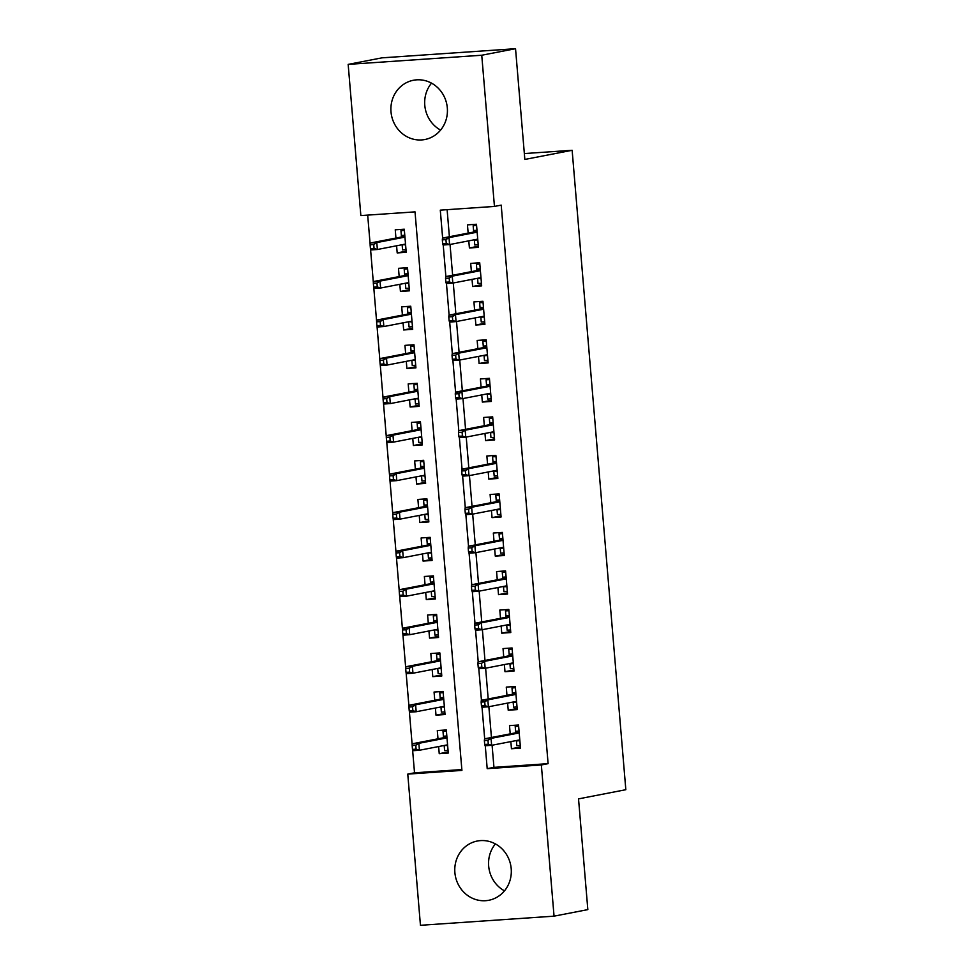<?xml version="1.0" encoding="UTF-8"?>
<svg xmlns="http://www.w3.org/2000/svg" width="974" height="974" viewBox="0 0 974 974"><rect width="100%" height="100%" fill="white"/><g stroke="black" fill="none" stroke-linecap="round" stroke-linejoin="round"><path stroke-width="1.46" d="M440.601 130.09A30.182 28.197 79 0 1 424.786 105.277A30.182 28.197 79 0 1 431.519 83.143M447.322 107.956A30.182 28.197 79 0 1 424.895 139.513A30.182 28.197 79 0 1 391 111.815A30.182 28.197 79 0 1 413.426 80.258A30.182 28.197 79 0 1 447.322 107.956M504.483 890.857A30.182 28.197 79 0 1 488.668 866.044A30.182 28.197 79 0 1 495.401 843.91M511.204 868.723A30.182 28.197 79 0 1 488.778 900.28A30.182 28.197 79 0 1 454.882 872.582A30.182 28.197 79 0 1 477.309 841.025A30.182 28.197 79 0 1 511.204 868.723M348.168 64.381L381.954 57.843L515.538 48.7L524.84 159.444L572.14 150.288L625.832 789.707L578.532 798.875L587.833 909.619L554.048 916.157L420.451 925.3L407.765 774.111L461.919 770.397L415.021 211.869L360.855 215.571L348.168 64.381L481.753 55.238L494.451 206.427L440.297 210.141L442.634 238.046M412.574 749.676L414.522 772.808L407.765 774.111M367.685 215.108L370.157 244.437M370.522 248.918L373.383 282.959M373.76 287.44L376.621 321.481M376.999 325.949L379.86 360.003M380.225 364.471L383.086 398.524M383.464 402.993L386.325 437.046M386.702 441.514L389.563 475.556M389.929 480.036L392.79 514.077M393.167 518.558L396.028 552.599M396.406 557.067L399.267 591.121M399.632 595.589L402.493 629.642M402.871 634.111L405.732 668.164M406.109 672.632L408.97 706.674M409.336 711.154L412.197 745.195M468.798 240.846L469.395 247.98L478.429 247.359L476.481 224.251L467.459 224.872L468.153 233.115M472.037 279.368L472.633 286.502L481.667 285.881L479.719 262.773L470.698 263.382L471.392 271.636M475.275 317.889L475.872 325.012L484.894 324.403L482.958 301.283L473.924 301.903L474.618 310.146M478.502 356.399L479.098 363.533L488.132 362.925L486.184 339.804L477.163 340.425L477.857 348.668M481.74 394.92L482.337 402.055L491.371 401.434L489.423 378.326L480.401 378.947L481.095 387.189M484.979 433.442L485.576 440.577L494.597 439.956L492.661 416.848L483.628 417.469L484.322 425.711M488.205 471.964L488.802 479.098L497.836 478.478L495.888 455.369L486.866 455.99L487.56 464.233M491.444 510.486L492.04 517.62L501.074 516.999L499.126 493.891L490.105 494.5L490.799 502.754M494.682 549.007L495.279 556.13L504.301 555.521L502.365 532.401L493.331 533.022L494.025 541.264M497.909 587.517L498.518 594.651L507.539 594.043L505.591 570.922L496.57 571.543L497.264 579.786M501.147 626.039L501.744 633.173L510.778 632.552L508.83 609.444L499.808 610.065L500.502 618.307M504.386 664.56L504.982 671.695L514.004 671.074L512.068 647.966L503.034 648.587L503.728 656.829M507.612 703.082L508.221 710.216L517.243 709.596L515.307 686.487L506.273 687.096L506.967 695.351M448.174 751.952L439.237 753.681L438.641 746.547M439.237 753.681L448.271 753.06L446.323 729.952L437.302 730.561L437.996 738.803M444.935 713.431L435.999 715.159L435.402 708.025M435.999 715.159L445.033 714.539L443.085 691.43L434.063 692.039L434.757 700.294M441.697 674.909L432.773 676.638L432.176 669.503M432.773 676.638L441.794 676.017L439.858 652.909L430.825 653.53L431.519 661.772M438.47 636.387L429.534 638.116L428.937 630.982M429.534 638.116L438.556 637.495L436.62 614.387L427.598 615.008L428.292 623.25M435.232 597.866L426.295 599.594L425.699 592.46M426.295 599.594L435.329 598.986L433.381 575.865L424.36 576.486L425.054 584.729M431.993 559.344L423.069 561.073L422.473 553.95M423.069 561.073L432.091 560.464L430.155 537.344L421.121 537.965L421.815 546.207M428.767 520.834L419.831 522.563L419.234 515.429M419.831 522.563L428.852 521.942L426.916 498.834L417.895 499.443L418.589 507.697M425.528 482.313L416.592 484.041L415.995 476.907M416.592 484.041L425.626 483.421L423.678 460.312L414.656 460.921L415.35 469.176M422.29 443.791L413.366 445.52L412.769 438.385M413.366 445.52L422.387 444.899L420.451 421.791L411.418 422.412L412.112 430.654M419.063 405.269L410.127 406.998L409.53 399.864M410.127 406.998L419.149 406.377L417.213 383.269L408.191 383.89L408.885 392.132M415.825 366.748L406.889 368.476L406.292 361.342M406.889 368.476L415.922 367.868L413.974 344.747L404.953 345.368L405.647 353.611M412.586 328.226L403.662 329.955L403.066 322.832M403.662 329.955L412.684 329.346L410.748 306.226L401.714 306.847L402.408 315.089M409.36 289.716L400.424 291.445L399.827 284.311M400.424 291.445L409.445 290.824L407.509 267.716L398.488 268.325L399.17 276.579M414.522 772.808L461.846 769.557M396.588 245.789L397.185 252.923L406.219 252.303L404.271 229.194L395.249 229.803L395.943 238.058M492.089 745.232L493.952 767.366L548.106 763.653L501.208 205.124L494.451 206.427M447.115 209.666L449.391 236.743M450.037 244.474L452.63 275.265M453.275 282.996L455.856 313.786M456.514 321.517L459.095 352.308M459.74 360.039L462.333 390.817M462.979 398.561L465.56 429.339M466.217 437.07L468.798 467.861M469.444 475.592L472.037 506.383M472.682 514.114L475.263 544.904M475.921 552.635L478.502 583.414M479.159 591.157L481.74 621.936M482.386 629.679L484.979 660.457M485.624 668.188L488.205 698.979M488.863 706.71L491.444 737.501M510.851 741.604L511.447 748.738L520.481 748.117L518.533 725.009L509.512 725.618L510.206 733.872M572.14 150.288L524.341 153.563M515.538 48.7L481.753 55.238M548.106 763.653L541.349 764.967L554.048 916.157M485.271 745.755L487.195 768.669L541.349 764.967M443.219 244.998L445.873 276.567M446.457 283.519L449.099 315.089M449.684 322.041L452.338 353.611M452.922 360.563L455.576 392.132M456.161 399.084L458.803 430.654M459.387 437.594L462.041 469.164M462.626 476.116L465.28 507.685M465.864 514.637L468.506 546.207M469.091 553.159L471.745 584.729M472.329 591.681L474.983 623.25M475.568 630.202L478.21 661.772M478.794 668.712L481.448 700.282M482.033 707.234L484.687 738.803M493.952 767.366L487.195 768.669M520.384 747.009L511.447 748.738M406.121 251.195L397.185 252.923M517.145 708.488L508.221 710.216M513.919 669.966L504.982 671.695M510.68 631.444L501.744 633.173M507.442 592.923L498.518 594.651M504.215 554.401L495.279 556.13M500.977 515.891L492.04 517.62M497.738 477.37L488.802 479.098M494.512 438.848L485.576 440.577M491.273 400.326L482.337 402.055M488.035 361.804L479.098 363.533M484.808 323.283L475.872 325.012M481.57 284.773L472.633 286.502M478.331 246.252L469.395 247.98M519.848 740.69L516.427 740.922L516.829 745.731L520.262 745.5M518.606 725.813L515.209 726.47L518.643 726.239M515.209 726.47L515.611 731.291L519.045 731.06M519.166 732.46L516.524 732.643L515.611 731.291L515.745 732.789M516.524 732.643L484.553 738.828L491.054 738.389L519.203 732.935M487.986 740.362L484.37 740.617L484.699 744.465L488.303 744.221L487.986 740.362L491.054 738.389L491.639 745.317L519.787 739.875M488.303 744.221L491.639 745.317L485.137 745.767L484.699 744.465M484.553 738.828L484.37 740.617M446.396 730.756L443 731.413L446.433 731.182M448.04 750.443L444.619 750.674L444.181 745.475M443.535 737.732L443 731.413M447.638 745.634L444.436 745.427M446.956 737.403L444.314 737.586L443.401 736.234L446.835 736.003M412.16 745.56L412.489 749.408L416.093 749.164L415.776 745.305L412.16 745.56L412.343 743.771L418.844 743.332L419.429 750.26L447.577 744.818M416.093 749.164L419.429 750.26L412.927 750.711L412.489 749.408M415.776 745.305L418.844 743.332L446.993 737.878M412.343 743.771L444.314 737.586M516.622 702.169L513.188 702.4L513.59 707.209L517.024 706.978M515.368 687.303L511.983 687.961L515.404 687.717M511.983 687.961L512.385 692.77L515.806 692.538M515.928 693.938L513.286 694.121L512.385 692.77L512.507 694.279M513.286 694.121L481.326 700.306L487.828 699.868L515.964 694.413M484.748 701.852L481.144 702.096L481.46 705.943L485.076 705.7L484.748 701.852L487.828 699.868L488.4 706.795L516.549 701.353M485.076 705.7L488.4 706.795L481.911 707.246L481.46 705.943M481.326 700.306L481.144 702.096M513.383 663.647L509.95 663.878L510.364 668.7L513.785 668.456M512.129 648.781L508.745 649.439L512.166 649.195M508.745 649.439L509.146 654.248L512.58 654.017M512.689 655.429L510.047 655.599L509.146 654.248L509.268 655.758M510.047 655.599L478.088 661.796L484.589 661.346L512.738 655.904M481.521 663.331L477.905 663.574L478.234 667.421L481.838 667.178L481.521 663.331L484.589 661.346L485.174 668.286L513.31 662.831M481.838 667.178L485.174 668.286L478.672 668.724L478.234 667.421M478.088 661.796L477.905 663.574M510.145 625.125L506.724 625.357L507.125 630.178L510.559 629.947M508.903 610.26L505.506 610.917L508.939 610.686M505.506 610.917L505.908 615.726L509.341 615.495M509.463 616.907L506.821 617.09L505.908 615.726L506.042 617.236M506.821 617.09L474.849 623.275L481.351 622.824L509.499 617.382M478.283 624.809L474.667 625.052L474.995 628.912L478.599 628.656L478.283 624.809L481.351 622.824L481.935 629.764L510.084 624.31M478.599 628.656L481.935 629.764L475.434 630.202L474.995 628.912M474.849 623.275L474.667 625.052M506.918 586.604L503.485 586.847L503.887 591.656L507.32 591.425M505.664 571.738L502.28 572.395L505.701 572.164M502.28 572.395L502.681 577.217L506.103 576.973M506.224 578.386L503.582 578.568L502.681 577.217L502.803 578.714M503.582 578.568L471.623 584.753L478.112 584.303L506.261 578.86M475.044 586.287L471.44 586.531L471.757 590.39L475.373 590.134L475.044 586.287L478.112 584.303L478.697 591.242L506.845 585.788M475.373 590.134L478.697 591.242L472.207 591.681L471.757 590.39M471.623 584.753L471.44 586.531M443.158 692.246L439.761 692.904L443.194 692.66M444.814 711.921L441.38 712.152L440.942 706.954M440.297 699.222L439.761 692.904M444.412 707.112L441.198 706.905M443.718 698.882L441.076 699.064L440.175 697.713L443.596 697.481M408.934 707.039L409.25 710.886L412.866 710.643L412.538 706.795L408.934 707.039L409.117 705.249L415.606 704.811L416.19 711.738L444.339 706.296M412.866 710.643L416.19 711.738L409.689 712.189L409.25 710.886M412.538 706.795L415.606 704.811L443.754 699.356M409.117 705.249L441.076 699.064M439.919 653.724L436.535 654.382L439.956 654.138M441.575 673.399L438.154 673.643L437.716 668.432M437.058 660.701L436.535 654.382M441.173 668.59L437.971 668.383M440.479 660.372L437.837 660.542L436.936 659.191L440.358 658.96M405.695 668.517L406.012 672.364L409.628 672.121L409.299 668.274L405.695 668.517L405.878 666.74L412.379 666.289L412.964 673.229L441.1 667.774M409.628 672.121L412.964 673.229L406.462 673.667L406.012 672.364M409.299 668.274L412.379 666.289L440.516 660.847M405.878 666.74L437.837 660.542M436.693 615.203L433.296 615.86L436.729 615.629M438.337 634.89L434.915 635.121L434.477 629.91M433.832 622.179L433.296 615.86M437.935 630.068L434.733 629.861M437.253 621.85L434.611 622.033L433.698 620.669L437.131 620.438M402.457 629.995L402.786 633.855L406.389 633.599L406.073 629.752L402.457 629.995L402.639 628.218L409.141 627.767L409.725 634.707L437.874 629.253M406.389 633.599L409.725 634.707L403.224 635.145L402.786 633.855M406.073 629.752L409.141 627.767L437.289 622.325M402.639 628.218L434.611 622.033M433.454 576.681L430.058 577.338L433.491 577.107M435.11 596.368L431.677 596.599L431.238 591.388M430.593 583.657L430.058 577.338M434.708 591.547L431.494 591.34M434.014 583.329L431.372 583.511L430.471 582.16L433.893 581.916M399.23 591.474L399.547 595.333L403.163 595.077L402.834 591.23L399.23 591.474L399.413 589.696L405.902 589.246L406.487 596.185L434.635 590.731M403.163 595.077L406.487 596.185L399.985 596.624L399.547 595.333M402.834 591.23L405.902 589.246L434.051 583.803M399.413 589.696L431.372 583.511M503.68 548.082L500.246 548.325L500.66 553.135L504.082 552.903M502.426 533.216L499.041 533.874L502.462 533.642M499.041 533.874L499.443 538.695L502.876 538.452M502.986 539.864L500.344 540.046L499.443 538.695L499.565 540.193M500.344 540.046L468.384 546.231L474.886 545.793L503.034 540.339M471.818 547.765L468.202 548.021L468.531 551.868L472.134 551.625L471.818 547.765L474.886 545.793L475.47 552.721L503.607 547.278M472.134 551.625L475.47 552.721L468.969 553.171L468.531 551.868M468.384 546.231L468.202 548.021M430.216 538.159L426.831 538.817L430.252 538.585M431.872 557.846L428.45 558.078L428.012 552.867M427.355 545.136L426.831 538.817M431.47 553.025L428.268 552.818M430.776 544.807L428.134 544.99L427.233 543.638L430.654 543.395M395.992 552.964L396.308 556.811L399.924 556.568L399.596 552.708L395.992 552.964L396.174 551.174L402.676 550.736L403.26 557.664L431.397 552.221M399.924 556.568L403.26 557.664L396.759 558.114L396.308 556.811M399.596 552.708L402.676 550.736L430.812 545.282M396.174 551.174L428.134 544.99M500.441 509.572L497.02 509.804L497.422 514.613L500.855 514.382M499.199 494.695L495.803 495.352L499.236 495.121M495.803 495.352L496.204 500.173L499.638 499.942M499.759 501.342L497.117 501.525L496.204 500.173L496.338 501.671M497.117 501.525L465.146 507.71L471.647 507.271L499.796 501.817M468.579 509.244L464.963 509.499L465.292 513.347L468.896 513.103L468.579 509.244L471.647 507.271L472.232 514.199L500.38 508.757M468.896 513.103L472.232 514.199L465.73 514.649L465.292 513.347M465.146 507.71L464.963 509.499M426.989 499.638L423.593 500.295L427.026 500.064M428.633 519.325L425.212 519.556L424.774 514.357M424.128 506.614L423.593 500.295M428.231 514.516L425.029 514.309M427.549 506.285L424.908 506.468L423.994 505.116L427.428 504.885M392.753 514.442L393.082 518.29L396.686 518.046L396.369 514.187L392.753 514.442L392.936 512.653L399.437 512.214L400.022 519.142L428.17 513.7M396.686 518.046L400.022 519.142L393.52 519.592L393.082 518.29M396.369 514.187L399.437 512.214L427.586 506.76M392.936 512.653L424.908 506.468M497.215 471.051L493.781 471.282L494.183 476.091L497.617 475.86M495.961 456.185L492.564 456.843L495.997 456.599M492.564 456.843L492.978 461.652L496.399 461.42M496.521 462.82L493.879 463.003L492.978 461.652L493.1 463.161M493.879 463.003L461.919 469.188L468.409 468.75L496.557 463.295M465.341 470.734L461.737 470.978L462.053 474.825L465.669 474.582L465.341 470.734L468.409 468.75L468.993 475.677L497.142 470.235M465.669 474.582L468.993 475.677L462.492 476.128L462.053 474.825M461.919 469.188L461.737 470.978M423.751 461.128L420.354 461.786L423.787 461.542M425.407 480.803L421.973 481.034L421.535 475.836M420.89 468.104L420.354 461.786M425.005 475.994L421.791 475.787M424.311 467.764L421.669 467.946L420.768 466.595L424.189 466.363M389.527 475.921L389.844 479.768L393.459 479.525L393.131 475.677L389.527 475.921L389.71 474.131L396.199 473.693L396.783 480.62L424.932 475.178M393.459 479.525L396.783 480.62L390.282 481.071L389.844 479.768M393.131 475.677L396.199 473.693L424.347 468.238M389.71 474.131L421.669 467.946M493.976 432.529L490.543 432.76L490.957 437.582L494.378 437.338M492.722 417.663L489.338 418.321L492.759 418.077M489.338 418.321L489.739 423.13L493.173 422.899M493.282 424.311L490.64 424.481L489.739 423.13L489.861 424.64M490.64 424.481L458.681 430.678L465.182 430.228L493.331 424.786M462.102 432.213L458.498 432.456L458.827 436.303L462.431 436.06L462.102 432.213L465.182 430.228L465.767 437.168L493.903 431.713M462.431 436.06L465.767 437.168L459.265 437.606L458.827 436.303M458.681 430.678L458.498 432.456M420.512 422.606L417.128 423.264L420.549 423.02M422.168 442.281L418.747 442.525L418.309 437.314M417.651 429.583L417.128 423.264M421.766 437.472L418.564 437.265M421.072 429.254L418.43 429.424L417.529 428.073L420.951 427.842M386.288 437.399L386.605 441.246L390.221 441.003L389.892 437.156L386.288 437.399L386.471 435.622L392.972 435.171L393.557 442.111L421.693 436.656M390.221 441.003L393.557 442.111L387.055 442.549L386.605 441.246M389.892 437.156L392.972 435.171L421.109 429.729M386.471 435.622L418.43 429.424M490.738 394.007L487.317 394.239L487.718 399.06L491.139 398.829M489.496 379.142L486.099 379.799L489.532 379.568M486.099 379.799L486.501 384.608L489.934 384.377M490.056 385.789L487.414 385.972L486.501 384.608L486.635 386.118M487.414 385.972L455.442 392.157L461.944 391.706L490.092 386.264M458.876 393.691L455.26 393.934L455.589 397.794L459.192 397.538L458.876 393.691L461.944 391.706L462.528 398.646L490.677 393.192M459.192 397.538L462.528 398.646L456.027 399.084L455.589 397.794M455.442 392.157L455.26 393.934M417.286 384.085L413.889 384.742L417.322 384.511M418.93 403.772L415.508 404.003L415.07 398.792M414.425 391.061L413.889 384.742M418.528 398.95L415.326 398.743M417.834 390.732L415.204 390.915L414.291 389.551L417.724 389.32M383.05 398.877L383.379 402.737L386.982 402.481L386.666 398.634L383.05 398.877L383.232 397.1L389.734 396.649L390.318 403.589L418.467 398.135M386.982 402.481L390.318 403.589L383.817 404.027L383.379 402.737M386.666 398.634L389.734 396.649L417.883 391.207M383.232 397.1L415.204 390.915M487.511 355.486L484.078 355.729L484.48 360.538L487.913 360.307M486.257 340.62L482.861 341.277L486.294 341.046M482.861 341.277L483.274 346.099L486.696 345.855M486.817 347.268L484.175 347.45L483.274 346.099L483.396 347.596M484.175 347.45L452.216 353.635L458.705 353.185L486.854 347.742M455.637 355.169L452.033 355.413L452.35 359.272L455.966 359.016L455.637 355.169L458.705 353.185L459.29 360.124L487.438 354.67M455.966 359.016L459.29 360.124L452.788 360.563L452.35 359.272M452.216 353.635L452.033 355.413M414.047 345.563L410.651 346.22L414.084 345.989M415.703 365.25L412.27 365.481L411.832 360.27M411.186 352.539L410.651 346.22M415.301 360.429L412.087 360.222M414.607 352.211L411.965 352.393L411.065 351.042L414.486 350.798M379.823 360.356L380.14 364.215L383.756 363.959L383.427 360.112L379.823 360.356L380.006 358.578L386.495 358.128L387.08 365.067L415.228 359.613M383.756 363.959L387.08 365.067L380.578 365.506L380.14 364.215M383.427 360.112L386.495 358.128L414.644 352.685M380.006 358.578L411.965 352.393M484.273 316.964L480.839 317.207L481.253 322.017L484.675 321.785M483.019 302.098L479.634 302.756L483.055 302.524M479.634 302.756L480.036 307.577L483.469 307.334M483.579 308.746L480.937 308.928L480.036 307.577L480.158 309.075M480.937 308.928L448.977 315.113L455.479 314.675L483.615 309.221M452.399 316.647L448.795 316.903L449.111 320.75L452.727 320.507L452.399 316.647L455.479 314.675L456.063 321.603L484.2 316.16M452.727 320.507L456.063 321.603L449.562 322.053L449.111 320.75M448.977 315.113L448.795 316.903M410.809 307.041L407.424 307.699L410.845 307.467M412.465 326.728L409.043 326.96L408.605 321.749M407.948 314.018L407.424 307.699M412.063 321.907L408.861 321.7M411.369 313.689L408.727 313.872L407.826 312.52L411.247 312.277M376.585 321.846L376.901 325.693L380.517 325.45L380.189 321.59L376.585 321.846L376.768 320.056L383.269 319.618L383.853 326.546L411.99 321.103M380.517 325.45L383.853 326.546L377.352 326.996L376.901 325.693M380.189 321.59L383.269 319.618L411.405 314.164M376.768 320.056L408.727 313.872M481.034 278.454L477.613 278.686L478.015 283.495L481.436 283.264M479.792 263.577L476.396 264.234L479.829 264.003M476.396 264.234L476.797 269.055L480.231 268.824M480.352 270.224L477.71 270.407L476.797 269.055L476.931 270.553M477.71 270.407L445.739 276.592L452.24 276.153L480.389 270.699M449.172 278.126L445.556 278.381L445.885 282.229L449.489 281.985L449.172 278.126L452.24 276.153L452.825 283.081L480.973 277.639M449.489 281.985L452.825 283.081L446.323 283.531L445.885 282.229M445.739 276.592L445.556 278.381M407.582 268.52L404.186 269.177L407.619 268.946M409.226 288.207L405.805 288.438L405.367 283.239M404.721 275.496L404.186 269.177M408.824 283.397L405.622 283.19M408.13 275.167L405.488 275.35L404.587 273.998L408.021 273.767M373.346 283.324L373.675 287.172L377.279 286.928L376.962 283.069L373.346 283.324L373.529 281.535L380.03 281.096L380.615 288.024L408.763 282.582M377.279 286.928L380.615 288.024L374.113 288.474L373.675 287.172M376.962 283.069L380.03 281.096L408.179 275.642M373.529 281.535L405.488 275.35M477.808 239.933L474.375 240.164L474.776 244.985L478.21 244.742M476.554 225.067L473.157 225.725L476.59 225.481M473.157 225.725L473.571 230.534L476.992 230.302M477.114 231.702L474.472 231.885L473.571 230.534L473.693 232.043M474.472 231.885L442.513 238.07L449.002 237.632L477.15 232.177M445.934 239.616L442.33 239.86L442.646 243.707L446.262 243.463L445.934 239.616L449.002 237.632L449.586 244.559L477.735 239.117M446.262 243.463L449.586 244.559L443.085 245.01L442.646 243.707M442.513 238.07L442.33 239.86M404.344 230.01L400.947 230.668L404.38 230.424M406 249.685L402.566 249.916L402.128 244.718M401.483 236.986L400.947 230.668M405.586 244.876L402.384 244.669M404.904 236.645L402.262 236.828L401.361 235.477L404.782 235.245M370.108 244.803L370.437 248.65L374.053 248.407L373.724 244.559L370.108 244.803L370.303 243.013L376.792 242.575L377.376 249.502L405.525 244.06M374.053 248.407L377.376 249.502L370.875 249.953L370.437 248.65M373.724 244.559L376.792 242.575L404.941 237.12M370.303 243.013L402.262 236.828"/></g></svg>
